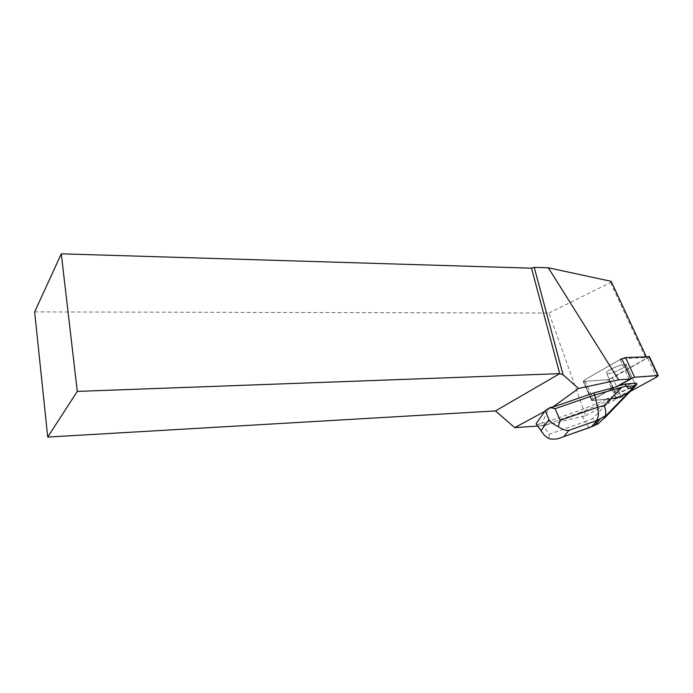 <?xml version="1.0" encoding="UTF-8"?>
<svg xmlns="http://www.w3.org/2000/svg" width="693" height="693" viewBox="0 0 693 693"><rect width="100%" height="100%" fill="white"/><g stroke="black" fill="none" stroke-linecap="round" stroke-linejoin="round"><path stroke-width="0.52" stroke-dasharray="3.46 2.6" d="M626.117 365.402L625.952 364.353C622.912 362.664 602.702 372.34 606.721 373.527C609.008 374.878 624.506 368.399 626.117 365.402M649.454 356.765L612.707 377.841L607.674 379.686L583.211 381.419L584.623 379.885L620.183 359.485L629.417 379.686M610.663 398.813L591.605 400.372L630.743 378.456L593.173 399.185L591.709 400.649L616.042 398.276L621.101 396.413L629.868 391.649M634.866 384.494L634.745 383.532C631.791 382.068 611.382 391.64 615.332 392.619C617.55 393.797 633.159 387.318 634.866 384.494M551.992 406.834L548.605 409.286L541.909 423.102L545.166 422.496L579.487 410.559L605.743 399.783L605.543 399.333L591.718 400.649L593.173 399.185L616.155 386.451L616.363 386.911M548.605 409.286L544.733 411.382M537.43 426.048L543.615 425.623L545.166 422.496M34.65 311.911L548.977 313.037L585.672 415.722L543.615 425.623M585.672 415.722L617.35 398.484L605.743 399.783M616.242 398.718L607.674 379.686L583.766 381.471L592.264 400.675L583.766 381.471L583.211 381.419L591.709 400.649M591.718 400.649L583.211 381.419L584.623 379.885L593.173 399.185L584.623 379.885L621.708 358.714L646.656 357.536L646.214 356.583M608.766 370.521C615.99 366.276 621.716 364.223 625.952 364.353C629.842 365.644 609.745 375.199 606.721 373.527C605.855 373.085 606.54 372.08 608.766 370.521M617.472 389.769C624.791 385.629 630.543 383.55 634.745 383.532C635.585 383.939 634.831 384.91 632.492 386.451C625.19 390.557 619.473 392.61 615.332 392.619C614.492 392.229 615.202 391.285 617.472 389.769M611.148 281.323L610.576 282.545L548.977 313.037M610.576 282.545L645.954 358.541L608.783 379.469L617.35 398.484M645.954 358.541L646.656 357.536M616.042 398.276L607.674 379.686L608.783 379.469M589.674 427.529C588.617 427.157 587.136 425.199 585.221 421.656L549.393 434.19L542.87 425.545L538.123 424.419L541.909 423.102M542.87 425.545L580.336 412.508L579.487 410.559M605.543 399.333L614.986 395.452L633.532 386.183L636.321 383.142M627.988 393.026C622.946 397.011 619.247 398.484 616.883 397.435L615.869 397.427L614.986 395.452M615.869 397.427L580.336 412.508L585.221 421.656L592.584 418.65L596.682 422.895M618.182 385.906L616.155 386.451M538.123 424.419L536.269 424.506M616.883 397.435L631.054 390.376L633.619 387.933M634.104 387.43L633.532 386.183M549.393 434.19L548.847 438.678M647.704 358.16L656.548 377.131M621.101 396.413L612.707 377.841M629.209 379.218L620.183 359.485M610.524 400.121L592.584 418.65M606.721 373.527L615.332 392.619L606.721 373.527M625.952 364.353L634.745 383.532L625.952 364.353M542.004 432.155L544.473 435.447"/><path stroke-width="1.04" d="M620.183 359.485L625.554 357.536L649.454 356.765M630.214 391.458L656.548 377.131L658.22 375.554L634.606 377.243L630.743 378.456L634.615 377.243L656.401 375.623C658.722 375.459 657.943 376.403 654.079 378.473L630.214 391.458M621.708 358.714L630.959 378.924L616.363 386.911L593.788 392.948L552.806 407.103L550.077 407.501L555.11 408.688L560.083 420.348L597.626 407.276C599.021 413.86 598.501 418.381 596.049 420.842L568.944 430.336C565.886 430.725 562.326 429.487 558.281 426.628C554.357 425 551.273 422.678 549.021 419.646L545.2 410.715L536.105 423.744L544.473 435.447L548.847 438.678C553.716 439.665 558.411 439.085 562.933 436.919L589.674 427.529M544.733 411.382L514.7 427.633L537.43 426.048M552.858 406.982L578.525 388.452L563.097 374.8L559.727 373.648L77.278 391.406L47.722 437.075L34.65 311.911L61.287 253.82L77.278 391.406M47.722 437.075L495.478 410.932L559.727 373.648L531.505 268.174L534.242 267.351L548.354 267.793L611.148 281.323L646.214 356.583M495.478 410.932L514.7 427.633M630.959 378.924L618.684 379.859L578.525 388.452M61.287 253.82L531.505 268.174M563.097 374.8L534.242 267.351M548.354 267.793L618.684 379.859M593.788 392.948L594.689 394.993L555.11 408.688M605.396 415.869L609.008 413.158L598.102 423.847L591.484 426.715L597.019 420.564L605.396 415.869C606.184 413.037 605.769 409.58 604.157 405.483L597.626 407.276L594.689 394.993L625.978 386.105L625.06 384.069L618.182 385.906M542.004 432.155L536.105 423.744M545.2 410.715L550.077 407.501M635.316 385.758L626.689 386.503C628.17 389.007 630.691 389.033 634.242 386.573L636.902 384.398L636.321 383.142L625.06 384.069M631.054 390.376L627.988 393.026M636.902 384.398L633.619 387.933M625.978 386.105L626.689 386.503M598.102 423.847L596.682 422.895M558.281 426.628L560.083 420.348M610.663 398.813L618.806 397.479L629.868 391.649M625.554 357.536L634.606 377.243M657.796 375.519L648.899 356.462M590.375 427.165L591.484 426.715M597.019 420.564L596.049 420.842M568.944 430.336L563.833 436.486M541.12 430.431L549.021 419.646M604.157 405.483L621.387 387.829M636.832 384.459L609.008 413.158M604.157 418.451L633.982 387.56M649.332 356.514L658.22 375.554M562.933 436.919L592.307 426.481M606.436 415.237L634.242 386.573M593.936 425.918L600.077 419.135"/></g></svg>
